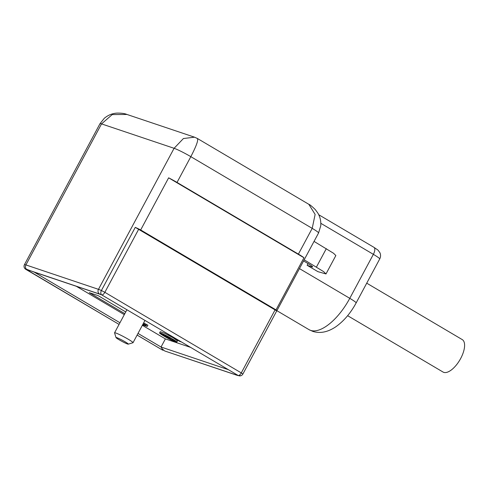 <?xml version="1.0" encoding="UTF-8"?>
<svg xmlns="http://www.w3.org/2000/svg" width="489" height="489" viewBox="0 0 489 489"><rect width="100%" height="100%" fill="white"/><g stroke="black" fill="none" stroke-linecap="round" stroke-linejoin="round"><path stroke-width="0.73" d="M237.11 375.259A3.49 3.117 108.6 0 0 237.617 375.491L240.808 375.741A3.49 3.49 0 0 0 242.874 374.048L242.856 374.067A3.49 3.466 -106.8 0 1 238.155 375.466L101.724 294.879A3.49 1.54 -59.4 0 0 104.854 292.312L101.4 290.515A3.49 2.335 113.9 0 0 101.724 294.879M135.27 227.354L276.743 310.888A13.967 1.167 -151.8 0 0 276.811 310.839A13.967 1.167 -151.8 0 0 276.022 309.885L303.969 257.764A13.967 1.167 -151.8 0 0 298.4 254.115L177.024 182.428A13.967 1.167 -151.8 0 0 168.632 177.825L140.679 229.952A13.967 1.167 -151.8 0 0 135.27 227.354L101.4 290.515A13.967 1.167 -151.8 0 0 98.472 289.335A3.49 3.117 108.6 0 0 99.524 293.999L101.327 294.555M101.4 294.659L26.956 269.586A3.49 3.117 -71.4 0 1 25.905 264.928A13.967 1.167 -151.8 0 0 24.474 264.641A3.49 3.466 73.2 0 0 25.88 269.372L26.302 269.36M25.08 268.724L34.267 272.147L119.952 322.752M101.547 294.775L34.267 272.147M137.122 335.075L162.317 349.953L162.861 349.941L161.04 347.019L228.308 369.647M161.865 348.492L164.518 350.839A3.49 3.117 108.6 0 0 165.044 351.084L237.086 375.246L235.68 373.999M276.743 310.888L242.874 374.048L241.285 372.899A3.49 1.54 -59.4 0 1 238.155 375.466L237.079 375.252M25.073 268.724L26.443 269.36M25.073 268.718L119.065 324.409L25.752 269.311A3.49 1.54 120.6 0 1 25.624 269.219M138.008 333.419L161.04 347.019L165.392 338.901L142.36 325.301M190.631 347.392L165.392 338.901M124.304 314.635L76.296 286.279M176.804 342.141L177.464 340.912L173.014 337.697L164.628 333.241L160.233 331.676L159.573 332.899A9.774 0.819 28.2 0 1 160.636 333.058A9.774 0.819 28.2 0 1 172.354 338.92A9.774 0.819 28.2 0 1 176.804 342.141A9.774 0.819 28.2 0 1 175.74 341.982A9.774 0.819 28.2 0 1 164.029 336.12A9.774 0.819 28.2 0 1 159.573 332.899M143.613 322.96L147.892 325.203L147.238 326.432L142.592 324.867M170.129 335.283L168.387 334.696L179.714 341.389L181.462 341.976M124.829 313.663L89.261 292.654L98.185 295.656L125.752 311.939M163.167 350.283L162.311 349.965L163.167 350.283M142.959 324.183L143.778 324.623L144.432 323.4M143.778 324.623L144.561 325.014L145.221 323.791M144.561 325.014L145.441 325.442L146.095 324.213M145.441 325.442L145.887 325.631L146.547 324.409M145.887 325.631L147.238 326.432M142.788 324.507L143.503 324.745L142.861 324.366M276.022 309.885L140.679 229.952M303.969 257.764L168.632 177.825M197.452 138.515L194.536 137.183L183.424 138.528L174.096 148.295L98.472 289.335L25.905 264.928L101.529 123.888A13.967 1.167 -151.8 0 0 100.007 123.662L58.252 201.541A13.967 1.167 -151.8 0 0 58.24 201.633M197.171 138.46C198.73 139.438 196.615 145.508 190.832 156.669L177.024 182.428M126.981 114.463L112.25 114.573L101.529 123.888L174.096 148.295A13.967 1.167 -151.8 0 1 190.832 156.669L312.208 228.363L298.4 254.115M161.449 333.541L171.908 338.773L175.881 341.646L164.475 336.273L160.496 333.394L161.449 333.541M304.176 259.8L323.645 271.639L325.992 273.944L317.911 271.652L307.123 265.282L308.033 263.577M307.123 265.282L311.475 266.743A10.477 0.874 -151.8 0 0 312.612 266.915A10.477 0.874 -151.8 0 0 307.844 263.467L303.565 260.937M314.042 241.401L333.51 253.241L335.857 255.545L325.992 273.944M308.816 204.292L315.13 214.42L312.208 228.363A13.967 1.167 -151.8 0 1 318.571 232.96L276.811 310.839M163.491 335.515L167.311 337.654L163.589 335.332M162.739 334.831L169.927 338.963L162.831 334.647M167.079 337.043L170.575 338.217L167.886 337.52L172.544 340.271L161.981 334.146L167.079 337.043L167.47 336.316M172.544 340.271L172.996 339.427M161.981 334.146L162.165 333.804M162.427 334.299L162.599 333.981M179.897 341.053L179.714 341.389M115.997 337.569L114.567 332.881A10.477 0.874 28.2 0 1 114.567 332.801A10.477 0.874 28.2 0 1 115.043 332.777A10.477 0.874 28.2 0 1 125.496 337.673A10.477 0.874 28.2 0 1 133.032 342.697A10.477 0.874 28.2 0 1 132.965 342.746L128.265 344.146A6.98 0.587 28.2 0 1 127.996 344.128A6.98 0.587 28.2 0 1 121.278 341.004A6.98 0.587 28.2 0 1 115.997 337.569A6.98 0.587 28.2 0 1 116.315 337.502A6.98 0.587 28.2 0 1 123.54 340.906A6.98 0.587 28.2 0 1 128.265 344.146M366.732 283.174L462.221 339.58A18.851 8.325 120.6 0 1 460.662 358.51A18.851 8.325 120.6 0 1 443.046 372.043L347.63 315.686M30.251 270.747L26.956 269.586M275.154 309.739L241.285 372.899L104.854 292.312L138.723 229.152M25.88 269.372A3.49 1.54 120.6 0 1 25.752 269.311A3.49 3.49 0 0 1 24.45 264.653L58.338 201.48M320.845 223.326L373.364 254.341L349.782 298.327A13.967 1.167 28.2 0 1 356.139 302.923C350.644 313.107 343.853 321.071 335.766 326.811C327.74 332.178 320.075 333.7 312.764 331.371L308.999 329.647A43.643 19.267 -59.4 0 0 310.643 330.399A43.643 19.267 -59.4 0 0 349.782 298.327L299.457 268.602M316.45 267.043L326.316 248.65M318.706 214.708L373.938 247.33A6.98 3.081 -59.4 0 1 373.364 254.341A13.967 1.167 28.2 0 1 379.721 258.944L356.139 302.923M311.475 266.743L311.841 266.059M165.044 351.084L237.617 375.491M137.109 335.087L162.183 349.898A3.49 3.49 0 0 0 162.354 349.99M126.81 114.408L194.408 137.14M308.999 329.647L276.896 310.686M309.14 204.481C309.775 204.561 311.786 206.224 315.179 209.463L317.716 212.898C320.081 216.682 321.096 220.973 320.753 225.784L318.571 232.96M197.501 138.546L309.048 204.433M58.319 201.492L24.45 264.653M100.007 123.662L104.322 118.252C108.203 115.056 112.464 113.344 117.097 113.106C121.419 113.069 124.628 113.491 126.718 114.377M373.938 247.33L378.009 250.117L379.941 252.734C380.827 254.83 380.754 256.902 379.721 258.944M133.032 342.697L144.97 320.423M114.567 332.801L126.92 309.763"/></g></svg>
